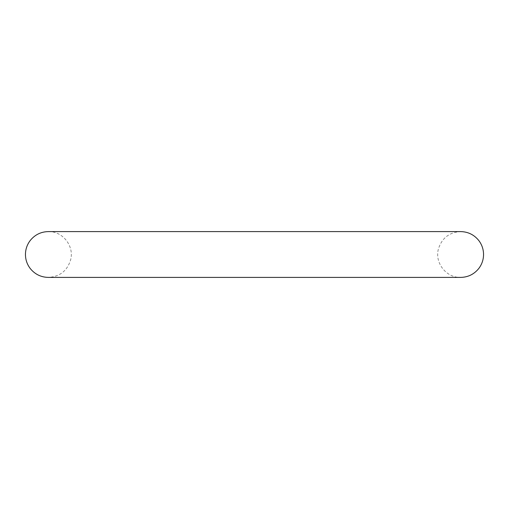 <?xml version="1.0" encoding="UTF-8"?>
<svg xmlns="http://www.w3.org/2000/svg" width="509" height="509" viewBox="0 0 509 509"><rect width="100%" height="100%" fill="white"/><g stroke="black" fill="none" stroke-linecap="round" stroke-linejoin="round"><path stroke-width="0.38" stroke-dasharray="2.54 1.91" d="M254.5 277.405L460.645 277.405C446.272 277.927 434.393 262.689 438.453 248.844C441.927 238.047 449.326 232.295 460.645 231.595L48.355 231.595C62.429 231.041 74.454 245.898 70.624 259.87C67.226 270.833 59.807 276.673 48.355 277.405L254.5 277.405"/><path stroke-width="0.76" d="M483.55 254.5C483.505 259.711 481.902 264.394 478.746 268.536C474.076 274.281 468.045 277.24 460.645 277.405L48.355 277.405C40.955 277.24 34.924 274.281 30.254 268.536C27.098 264.394 25.495 259.711 25.45 254.5C25.495 249.289 27.098 244.606 30.254 240.464C34.924 234.719 40.955 231.76 48.355 231.595L460.645 231.595C468.045 231.76 474.076 234.719 478.746 240.464C481.902 244.606 483.505 249.289 483.55 254.5"/></g></svg>

